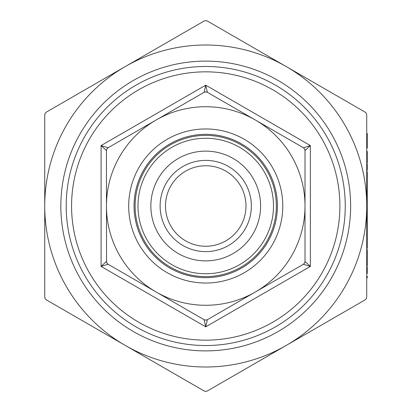 <?xml version="1.0" encoding="UTF-8"?>
<svg xmlns="http://www.w3.org/2000/svg" width="412" height="412" viewBox="0 0 412 412"><rect width="100%" height="100%" fill="white"/><g stroke="black" fill="none" stroke-linecap="round" stroke-linejoin="round"><path stroke-width="0.62" d="M260.605 206A54.873 54.873 0 0 1 205.732 260.873A54.873 54.873 0 0 1 150.854 206A54.873 54.873 0 0 1 205.732 151.127A54.873 54.873 0 0 1 260.605 206M273.486 206A67.753 67.753 0 0 1 205.732 273.753A67.753 67.753 0 0 1 137.979 206A67.753 67.753 0 0 1 205.732 138.247A67.753 67.753 0 0 1 273.486 206M276.339 206A70.606 70.606 0 0 1 205.732 276.607A70.606 70.606 0 0 1 135.126 206A70.606 70.606 0 0 1 205.732 135.393A70.606 70.606 0 0 1 276.339 206M277.41 206A71.678 71.678 0 0 0 205.732 134.322A71.678 71.678 0 0 0 134.055 206A71.678 71.678 0 0 0 205.732 277.678A71.678 71.678 0 0 0 277.41 206M350.627 206A144.895 144.895 0 0 1 205.732 350.895A144.895 144.895 0 0 1 60.837 206A144.895 144.895 0 0 1 205.732 61.105A144.895 144.895 0 0 1 350.627 206M345.256 206A139.529 139.529 0 0 1 205.732 345.529A139.529 139.529 0 0 1 66.203 206A139.529 139.529 0 0 1 205.732 66.471A139.529 139.529 0 0 1 345.256 206M71.57 206A134.163 134.163 0 0 0 205.732 340.163A134.163 134.163 0 0 0 339.89 206A134.163 134.163 0 0 0 205.732 71.837A134.163 134.163 0 0 0 71.57 206M165.485 206A40.247 40.247 0 0 1 205.732 165.753A40.247 40.247 0 0 1 245.979 206A40.247 40.247 0 0 1 205.732 246.247A40.247 40.247 0 0 1 165.485 206M160.119 206A45.614 45.614 0 0 0 205.732 251.614A45.614 45.614 0 0 0 251.346 206A45.614 45.614 0 0 0 205.732 160.386A45.614 45.614 0 0 0 160.119 206M106.564 262.29L106.45 206A99.277 99.277 0 0 0 156.091 291.979L204.12 319.707L205.732 320.139L204.12 319.707L205.732 326.834L207.344 319.707L205.732 320.139L207.344 319.707L255.373 291.979A99.277 99.277 0 0 0 305.009 206L305.009 261.46L304.581 263.067L305.009 261.46L310.375 266.415L310.375 145.585L305.447 147.115L310.375 145.585L306.585 149.087L310.375 145.585L205.732 85.166L204.12 92.293L205.732 91.861L204.12 92.293L108.062 147.754L204.12 92.293M106.883 263.067L108.062 264.247L156.091 291.979A99.277 99.277 0 0 0 255.373 291.979L303.402 264.247L304.581 263.067L303.402 264.247L310.375 266.415L205.732 326.834L101.084 266.415L108.062 264.247L106.883 263.067L106.45 261.46L101.084 266.415L101.084 145.585L106.45 150.54L106.883 148.933L108.062 147.754L101.084 145.585L205.732 85.166L207.344 92.293L205.732 91.861L207.344 92.293L255.373 120.021L303.402 147.754L304.581 148.933L303.402 147.754L305.447 147.115M365.114 112.121L366.294 113.3L366.726 114.912L366.726 297.088L366.294 298.7L365.114 299.879L207.344 390.967L205.732 391.4L204.12 390.967L125.238 345.426L46.35 299.879L45.171 298.7L44.738 297.088L44.738 114.912L45.171 113.3L46.35 112.121L125.238 66.574L204.12 21.033L205.732 20.6L207.344 21.033L286.227 66.574A160.994 160.994 0 0 0 44.738 206A160.994 160.994 0 0 0 286.227 345.426A160.994 160.994 0 0 0 286.227 66.574L365.114 112.121M366.726 277.868L366.726 276.339L367.262 276.339L367.262 277.868L366.726 277.868M366.726 273.496L366.726 266.945L367.262 266.945L367.262 273.496L366.726 273.496M367.262 264.19L367.262 265.853L366.726 265.853L366.726 264.19L367.262 264.19L367.262 249.687L366.726 249.687M367.262 261.672L366.726 261.672L366.726 251.356L367.262 251.356M367.262 218.89L367.262 248.379L366.726 248.379L366.726 218.89L367.262 218.89L367.262 217.577L366.726 217.577L366.726 211.026L367.262 211.026L367.262 191.472M366.726 186.708L367.262 186.708L367.262 191.585L366.726 191.585L366.726 171.706L367.262 171.706L367.262 177.402L366.726 177.402M366.726 170.393L366.726 163.842L367.262 163.842L367.262 170.393L366.726 170.393M366.726 162.858L367.262 162.858L367.262 160.819L366.726 160.819L366.726 151.389L367.262 151.389L367.262 152.919L366.726 152.919M367.262 140.904L367.262 148.114L366.726 148.114L366.726 140.904L367.262 140.904L366.726 140.688M367.262 197.92L366.726 197.92L366.726 191.472M306.585 149.087L305.009 150.54L304.581 148.933L305.009 150.54L305.009 206A99.277 99.277 0 0 0 156.091 120.021A99.277 99.277 0 0 0 106.45 206L106.45 150.54M106.883 148.933L108.062 147.754M204.146 319.722L204.908 320.031M207.329 92.283L206.556 91.969M303.412 264.241L304.066 263.737M305.009 150.529L304.901 149.71M367.262 186.708L367.262 183.489L366.726 183.489M367.262 183.489L367.262 177.402M367.262 186.888L366.726 186.888M367.262 197.734L366.726 197.734M367.262 140.688L367.262 133.478L366.726 133.478M367.262 160.819L367.262 152.919M367.262 183.283L366.726 183.283M367.262 187.434L366.726 187.434M367.262 190.056L366.726 190.056M367.262 206L366.726 206M367.262 207.53L366.726 207.53M367.262 209.497L366.726 209.497M367.262 217.577L367.262 211.026M367.262 224.586L366.726 224.586M367.262 230.468L366.726 230.468M367.262 232.213L366.726 232.213M367.262 233.882L366.726 233.882M367.262 236.473L366.726 236.473M367.262 244.198L366.726 244.198M367.262 246.716L366.726 246.716M367.262 253.947L366.726 253.947M128.688 206A77.044 77.044 0 0 1 205.732 128.956A77.044 77.044 0 0 1 282.776 206A77.044 77.044 0 0 1 205.732 283.044A77.044 77.044 0 0 1 128.688 206"/></g></svg>
